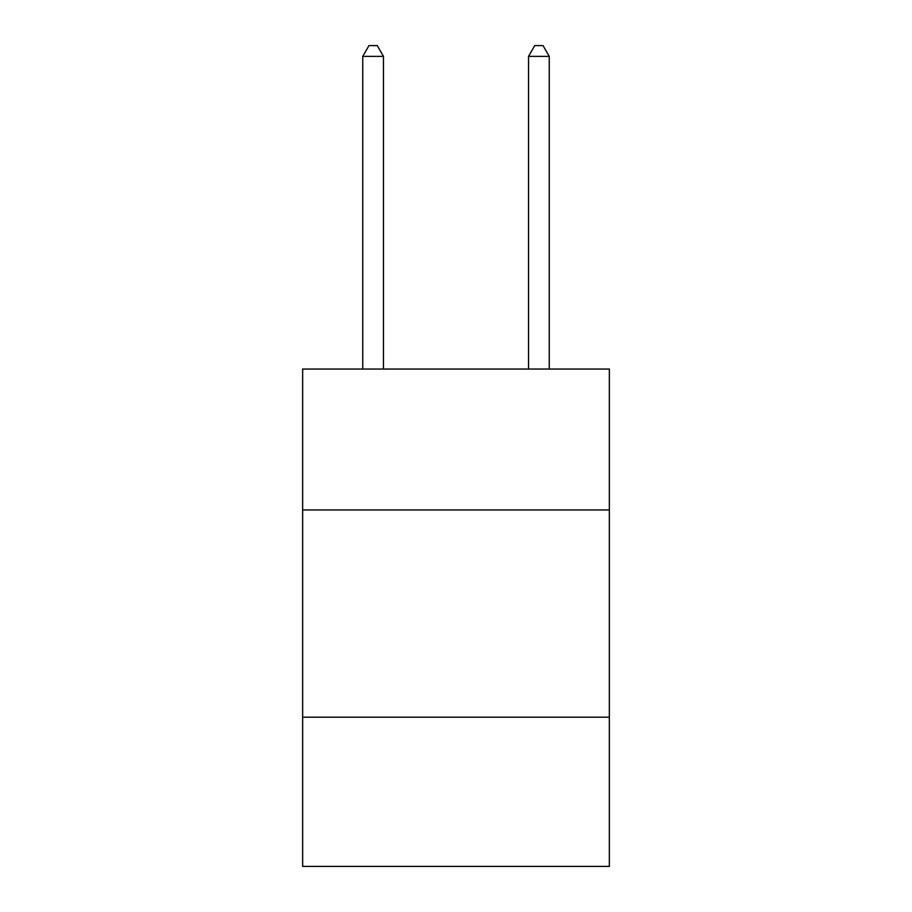 <?xml version="1.0" encoding="UTF-8"?>
<svg xmlns="http://www.w3.org/2000/svg" width="912" height="912" viewBox="0 0 912 912"><rect width="100%" height="100%" fill="white"/><g stroke="black" fill="none" stroke-linecap="round" stroke-linejoin="round"><path stroke-width="1.37" d="M302.647 509.968L609.353 509.968L609.353 369.041L302.647 369.041L302.647 866.4L609.353 866.4L609.353 717.197L302.647 717.197M609.353 717.197L609.353 509.968M383.473 369.041L383.473 56.373L362.748 56.373L362.748 369.041M362.748 56.373L368.961 45.6L377.249 45.6L383.473 56.373M549.252 369.041L549.252 56.373L528.527 56.373L528.527 369.041M528.527 56.373L534.751 45.6L543.039 45.6L549.252 56.373"/></g></svg>
